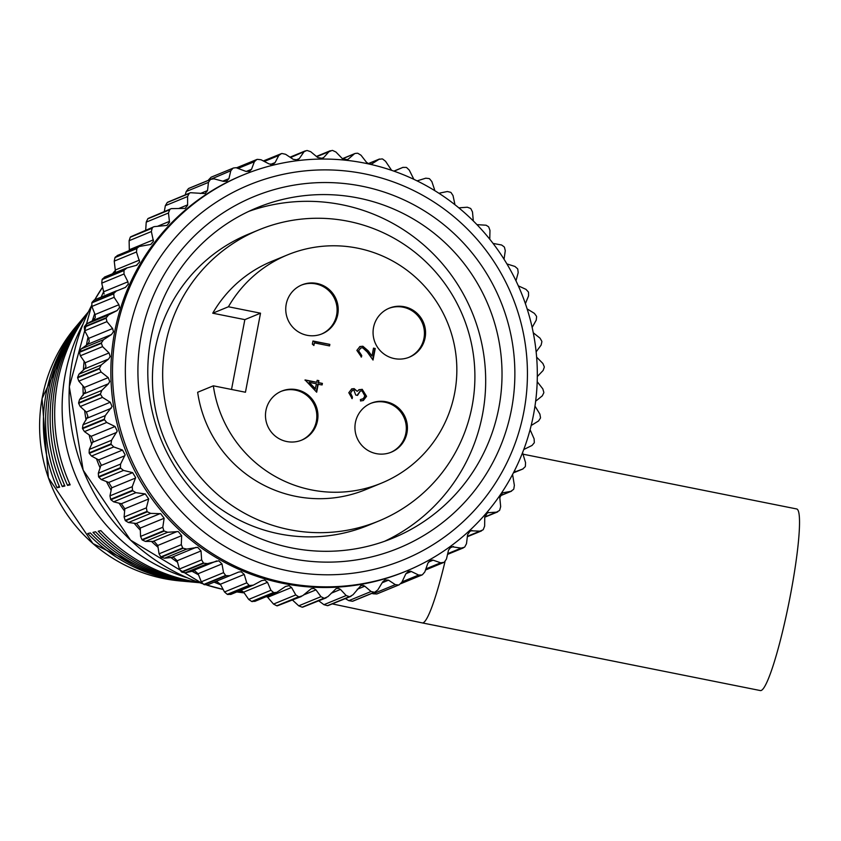 <?xml version="1.0" encoding="UTF-8"?>
<svg xmlns="http://www.w3.org/2000/svg" width="841" height="841" viewBox="0 0 841 841"><rect width="100%" height="100%" fill="white"/><g stroke="black" fill="none" stroke-linecap="round" stroke-linejoin="round"><path stroke-width="1.26" d="M200.263 193.546L207.527 190.56L205.12 193.598L190.465 192.705L167.664 202.218A224.347 222.161 67.7 0 0 167.243 202.523L189.12 193.535A224.347 222.161 -112.3 0 1 189.54 193.22M222.77 181.172L228.92 178.649L226.649 181.214L223.485 181.372L213.877 178.807L210.786 179.343L188.899 188.331A224.347 222.161 67.7 0 0 188.447 188.594L210.324 179.606A224.347 222.161 -112.3 0 1 210.786 179.343L188.899 188.331M246.192 171.48L251.543 169.283L249.451 171.385L245.835 171.354L236.09 167.695L233.472 168L211.596 176.999A224.347 222.161 67.7 0 0 211.112 177.199L232.989 168.211A224.347 222.161 -112.3 0 1 233.472 168L211.596 176.999M270.518 164.458L275.102 162.576L273.241 164.247L269.194 163.984L260.983 159.737L257.314 159.348A224.347 222.161 -112.3 0 0 256.82 159.496L236.573 167.801M295.506 160.179L299.28 158.623L297.682 159.895L293.246 159.338L285.604 154.292L282.008 153.504A224.347 222.161 -112.3 0 0 281.493 153.588L263.328 160.957M320.831 158.686L323.774 157.477L322.471 158.381L317.688 157.498L310.697 151.695L307.217 150.528A224.347 222.161 -112.3 0 0 306.692 150.56L290.555 157.561M346.156 160.011L348.248 159.149L347.291 159.737L342.192 158.476L335.937 152.011L332.615 150.465A224.347 222.161 -112.3 0 0 332.09 150.434L316.71 156.689M369.052 164.037L366.455 162.25L360.999 155.217L357.877 153.325A224.347 222.161 -112.3 0 0 357.362 153.23L355.112 153.461L342.56 158.812M391.622 170.345L385.546 161.272L382.666 159.054A224.347 222.161 -112.3 0 0 382.171 158.907L378.87 159.327L368.221 163.711M413.877 179.343L409.273 170.103L406.676 167.601A224.347 222.161 -112.3 0 0 406.192 167.391L402.86 167.412L393.851 171.112L403.07 167.317L394.072 171.196M434.608 189.761L431.864 181.593L429.572 178.828A224.347 222.161 -112.3 0 0 429.11 178.576L425.788 178.187L417.062 180.878M454.802 203.921L453.026 195.596L451.07 192.61A224.347 222.161 -112.3 0 0 450.639 192.305L447.37 191.517L439.759 193.062M473.262 220.3L472.484 211.932L470.876 208.757A224.347 222.161 -112.3 0 0 470.487 208.4L467.323 207.222L459.543 207.79M489.777 238.676L489.977 230.371L488.747 227.059A224.347 222.161 -112.3 0 0 488.4 226.66L486.109 225.22L477.551 224.673M504.106 258.807L505.283 250.681L504.442 247.275A224.347 222.161 -112.3 0 0 504.148 246.844L501.583 244.994L493.541 243.512M119.517 307.48L118.938 304.726L114.124 297.315L91.879 306.46L95.065 314.534L95.317 317.435L93.246 320.368L86.392 324.016L108.647 314.87L117.12 310.56L119.517 307.48M116.573 290.797L113.903 293.362L92.026 302.361L94.234 299.974L125.456 287.391L128.284 284.121L127.927 281.809L124.005 273.998L101.761 283.144L104.105 294.056M104.41 277.12L126.549 268.016L136.368 265.346L139.648 261.94L136.473 251.985L114.229 261.13L115.501 271.864M117.12 255.59L139.175 246.518L150.844 244.405L153.44 241.23L151.359 231.559L129.115 240.705L129.346 251.133M154.176 226.639L130.607 236.836L154.176 226.639L166.96 225.409L169.504 222.255L168.473 212.994L146.229 222.14L145.693 230.119M171.343 208.621L148.142 218.45L171.343 208.621L185.136 208.4L187.606 205.278L187.585 196.531L165.341 205.677L164.31 211.511M425.882 568.894L440.673 562.808L432.863 560.085L430.539 560.274L427.869 563.207L424.821 571.933L422.424 574.739A224.347 222.161 -112.3 0 1 421.961 574.981L418.629 575.044L410.702 571.197L408.337 571.396L405.825 573.867L401.84 582.277L399.139 584.81A224.347 222.161 -112.3 0 1 398.655 584.989L376.768 593.988A224.347 222.161 67.7 0 0 377.262 593.809L399.296 584.747L377.262 593.809M376.768 593.988L373.078 593.788L395.323 584.642L388.51 580.164L384.999 579.901L382.687 581.909L377.809 589.909L374.855 592.127A224.347 222.161 -112.3 0 1 374.34 592.253L352.463 601.252A224.347 222.161 67.7 0 0 352.978 601.126L375.485 591.927L352.978 601.126M352.463 601.252L348.826 600.653L371.07 591.507L364.773 586.188L363.27 585.431L360.831 585.651L353.062 594.713L349.877 596.616A224.347 222.161 -112.3 0 1 349.351 596.668L327.475 605.667A224.347 222.161 67.7 0 0 328.001 605.604L349.877 596.616M327.475 605.667L323.932 604.679L346.177 595.533L340.479 589.425L338.608 588.364L336.137 588.605L327.906 596.658L324.531 598.193A224.347 222.161 -112.3 0 1 324.006 598.193L302.129 607.191A224.347 222.161 67.7 0 0 302.655 607.181L324.531 598.193M302.129 607.191L298.723 605.825L320.968 596.679L315.964 589.867L313.756 588.448L311.244 588.7L302.676 595.691L299.154 596.847A224.347 222.161 -112.3 0 1 298.639 596.795L276.763 605.783A224.347 222.161 67.7 0 0 277.278 605.846L299.154 596.847M276.763 605.783L273.535 604.069L295.78 594.923L291.543 587.481L289.031 585.672L285.53 586.461L276.752 592.358L274.082 592.611A224.347 222.161 -112.3 0 1 273.567 592.485L251.69 601.483A224.347 222.161 67.7 0 0 252.195 601.599L274.082 592.611M251.69 601.483L248.684 599.423L270.928 590.277L267.522 582.319L264.747 580.09L261.667 580.616L253.309 585.147L249.619 585.515A224.347 222.161 -112.3 0 1 249.125 585.336L227.249 594.335A224.347 222.161 67.7 0 0 227.743 594.503L249.619 585.515M227.249 594.335L224.505 591.969L246.749 582.824L244.237 574.435L241.23 571.764L238.602 572.069L207.569 584.852L204.237 584.663L226.113 575.665A224.347 222.161 -112.3 0 1 225.64 575.433L203.764 584.432A224.347 222.161 67.7 0 0 204.237 584.663M214.728 581.877L217.041 581.709L220.353 584.243L224.505 591.969M218.786 560.8L207.517 563.628L185.272 572.774L194.628 570.724L198.087 573.741L201.304 581.793L223.559 572.647L221.971 563.933L218.786 560.8M197.698 547.344L186.713 549.089L164.468 558.235L173.593 557.257L177.136 560.758L179.396 569.021L201.64 559.875L201.02 550.95L197.698 547.344M178.26 531.565L167.685 532.269L145.44 541.415L154.208 541.457L157.782 545.473L159.054 553.83L181.299 544.684L181.656 535.654L178.26 531.565M160.705 513.683L150.665 513.378L128.41 522.524L136.726 523.544L140.258 528.064L140.552 536.421L162.797 527.275L164.142 518.256L160.705 513.683M145.272 493.93L135.874 492.679L113.63 501.825L121.377 503.748L124.815 508.784L124.121 517.005L146.366 507.859L148.689 498.965L145.272 493.93M135.653 477.614L132.626 472.631L123.522 470.424L101.277 479.57L108.741 482.45L111.706 487.454L109.982 495.854L132.237 486.708L135.653 477.614M125.13 454.855L122.523 450.061L113.756 446.928L91.501 456.064L98.639 459.88L101.099 464.726L98.323 473.231L120.568 464.085L125.13 454.855M117.235 431.044L115.028 426.492L106.702 422.466L84.457 431.612L91.154 436.311L93.141 440.957L89.293 449.43L111.538 440.285L117.235 431.044M112.063 406.508L110.245 402.24L102.455 397.383L80.21 406.529L86.371 412.058L87.916 416.442L83.007 424.779L105.251 415.633L112.063 406.508M109.698 381.562L108.247 377.62L101.078 371.995L78.833 381.141L84.363 387.438L85.519 391.507L79.548 399.57L101.793 390.424L108.478 383.738L109.698 381.562M110.16 356.521L109.036 352.936L102.581 346.639L80.337 355.785L85.162 362.755L85.961 366.476L84.699 368.863L78.959 374.161L101.204 365.015L108.573 359.044L110.16 356.521M113.451 331.722L112.62 328.537L106.954 321.63L84.699 330.776L88.736 338.355L89.241 341.677L87.59 344.368L81.251 348.868L103.496 339.722L111.475 334.55L113.451 331.722M243.47 174.844L241.83 175.517A214.192 212.1 67.7 0 0 111.969 393.935A214.192 212.1 67.7 0 0 283.249 583.402A214.192 212.1 67.7 0 0 404.71 571.733L406.35 571.05A214.192 212.1 -112.3 0 1 284.899 582.729A214.192 212.1 -112.3 0 1 113.609 393.252A214.192 212.1 -112.3 0 1 243.47 174.844A214.192 212.1 -112.3 0 1 364.931 163.165A214.192 212.1 -112.3 0 1 536.222 352.642A214.192 212.1 -112.3 0 1 406.35 571.05M348.248 159.149L354.145 154.05M323.774 157.477L329.01 151.632M299.28 158.623L303.769 152.126M281.493 153.588L278.781 155.501L264.305 161.451M275.102 162.576L278.781 155.501M256.82 159.496L254.35 161.735L238.182 168.379M251.543 169.283L254.35 161.735M232.989 168.211L230.812 170.734L208.4 180.279M228.92 178.649L230.812 170.734M210.324 179.606L208.452 182.381L186.208 191.527L185.251 194.849M207.527 190.56L208.452 182.381M189.12 193.535L187.585 196.531M146.229 222.14L147.764 218.807L169.64 209.819A224.347 222.161 -112.3 0 1 170.019 209.462M169.64 209.819L168.473 212.994M129.115 240.705L130.271 237.236L152.147 228.247A224.347 222.161 -112.3 0 1 152.484 227.848M152.147 228.247L151.359 231.559M139.175 246.518L137.167 248.137L115.28 257.125A224.347 222.161 67.7 0 0 114.996 257.567L136.873 248.568A224.347 222.161 -112.3 0 1 137.167 248.137M136.873 248.568L136.473 251.985M136.368 265.346L136.988 265.136M127.18 267.806L124.247 270.066L102.371 279.065A224.347 222.161 67.7 0 0 102.129 279.527L124.005 270.539A224.347 222.161 -112.3 0 1 124.247 270.066M124.005 270.539L124.005 273.998M91.879 306.46L91.848 302.855L113.724 293.856A224.347 222.161 -112.3 0 1 113.903 293.362M113.724 293.856L114.124 297.315M108.647 314.87L106.281 317.709L84.405 326.707A224.347 222.161 67.7 0 0 84.279 327.212L106.155 318.224A224.347 222.161 -112.3 0 1 106.281 317.709M106.155 318.224L106.954 321.63M103.496 339.722L101.467 342.792L79.59 351.79A224.347 222.161 67.7 0 0 79.517 352.305L101.393 343.317A224.347 222.161 -112.3 0 1 101.467 342.792M101.393 343.317L102.581 346.639M101.204 365.015L99.522 368.284L77.645 377.273A224.347 222.161 67.7 0 0 77.635 377.798L99.511 368.81A224.347 222.161 -112.3 0 1 99.522 368.284M99.511 368.81L101.078 371.995M101.793 390.424L100.489 393.851L78.602 402.839A224.347 222.161 67.7 0 0 78.655 403.365L100.531 394.376A224.347 222.161 -112.3 0 1 100.489 393.851M100.531 394.376L102.455 397.383M105.251 415.633L104.326 419.165L82.45 428.153A224.347 222.161 67.7 0 0 82.565 428.668L104.442 419.68A224.347 222.161 -112.3 0 1 104.326 419.165M104.442 419.68L106.702 422.466M111.538 440.285L111.012 443.88L89.135 452.879A224.347 222.161 67.7 0 0 89.304 453.383L111.18 444.384A224.347 222.161 -112.3 0 1 111.012 443.88M111.18 444.384L113.756 446.928M120.568 464.085L120.452 467.701L98.565 476.689A224.347 222.161 67.7 0 0 98.796 477.173L120.673 468.174A224.347 222.161 -112.3 0 1 120.452 467.701M120.673 468.174L123.522 470.424M132.237 486.708L132.51 490.292L110.634 499.291A224.347 222.161 67.7 0 0 110.907 499.743L132.783 490.745A224.347 222.161 -112.3 0 1 132.51 490.292M132.783 490.745L135.874 492.679M146.366 507.859L147.038 511.381L125.162 520.369A224.347 222.161 67.7 0 0 125.488 520.789L147.364 511.791A224.347 222.161 -112.3 0 1 147.038 511.381M147.364 511.791L150.665 513.378M162.797 527.275L163.848 530.671L141.971 539.659A224.347 222.161 67.7 0 0 142.339 540.038L164.216 531.049A224.347 222.161 -112.3 0 1 163.848 530.671M164.216 531.049L167.685 532.269M181.299 544.684L182.718 547.922L160.841 556.921A224.347 222.161 67.7 0 0 161.251 557.247L183.128 548.258A224.347 222.161 -112.3 0 1 182.718 547.922M183.128 548.258L186.713 549.089M201.64 559.875L203.406 562.913L181.53 571.901A224.347 222.161 67.7 0 0 181.971 572.185L203.848 563.197A224.347 222.161 -112.3 0 1 203.406 562.913M203.848 563.197L207.517 563.628M223.559 572.647L225.64 575.433M226.113 575.665L229.814 575.707L207.559 584.852M246.749 582.824L249.125 585.336M230.655 594.492L253.309 585.147M270.928 590.277L273.567 592.485M255.454 600.979L252.195 601.599M240.537 590.046L243.648 592.138L248.684 599.423M231.065 594.293L227.743 594.503M203.764 584.432L201.304 581.793M185.272 572.774L181.971 572.185M181.53 571.901L179.396 569.021M164.468 558.235L161.251 557.247M160.841 556.921L159.054 553.83M145.44 541.415L142.339 540.038M141.971 539.659L140.552 536.421M128.41 522.524L125.488 520.789M125.162 520.369L124.121 517.005M113.63 501.825L110.907 499.743M110.634 499.291L109.982 495.854M101.277 479.57L98.796 477.173M98.565 476.689L98.323 473.231M91.501 456.064L89.304 453.383M89.135 452.879L89.293 449.43M84.457 431.612L82.565 428.668M82.45 428.153L83.007 424.779M80.21 406.529L78.655 403.365M78.602 402.839L79.548 399.57M78.833 381.141L77.635 377.798M77.645 377.273L78.959 374.161M80.337 355.785L79.517 352.305M79.59 351.79L81.251 348.868M84.699 330.776L84.279 327.212M84.405 326.707L86.392 324.016M101.761 283.144L102.129 279.527M102.371 279.065L104.936 276.952M114.229 261.13L114.996 257.567M115.28 257.125L118.076 255.349M165.341 205.677L167.243 202.523M167.664 202.218L190.465 192.705M186.208 191.527L188.447 188.594M208.568 179.879L211.112 177.199M364.269 173.782A202.734 200.757 67.7 0 0 128.946 332.826A202.734 200.757 67.7 0 0 288.516 570.902A202.734 200.757 67.7 0 0 523.838 411.848A202.734 200.757 67.7 0 0 364.269 173.782M361.903 186.187A190.066 188.216 -112.3 0 1 511.496 409.378A190.066 188.216 -112.3 0 1 290.881 558.487A190.066 188.216 -112.3 0 1 141.288 335.296A190.066 188.216 -112.3 0 1 361.903 186.187M291.543 547.88A178.607 176.873 67.7 0 0 392.821 538.145A178.607 176.873 67.7 0 0 501.11 356.016A178.607 176.873 67.7 0 0 358.287 198.013A178.607 176.873 67.7 0 0 256.999 207.748A178.607 176.873 67.7 0 0 148.71 389.877A178.607 176.873 67.7 0 0 291.543 547.88M258.923 229.856L248.705 234.061A157.435 155.9 67.7 0 0 153.251 394.597A157.435 155.9 67.7 0 0 279.149 533.856A157.435 155.9 67.7 0 0 368.421 525.278L378.639 521.073A157.435 155.9 67.7 0 0 474.093 360.537A157.435 155.9 67.7 0 0 348.195 221.278A157.435 155.9 67.7 0 0 258.923 229.856A157.435 155.9 67.7 0 0 163.469 390.392A157.435 155.9 67.7 0 0 289.367 529.651A157.435 155.9 67.7 0 0 378.639 521.073M115.574 269.94A214.192 212.1 67.7 0 0 113.451 273.399M103.916 291.123A214.192 212.1 67.7 0 0 101.151 297.136M94.686 313.598A214.192 212.1 67.7 0 0 92.321 320.863M88.053 337.073A214.192 212.1 67.7 0 0 86.413 345.199M84.121 361.262A214.192 212.1 67.7 0 0 83.385 370.082M82.965 385.851A214.192 212.1 67.7 0 0 83.259 395.154M84.636 410.503A214.192 212.1 67.7 0 0 86.055 420.048M89.135 434.902A214.192 212.1 67.7 0 0 91.701 444.426M96.442 458.702A214.192 212.1 67.7 0 0 100.111 467.943M106.45 481.567A214.192 212.1 67.7 0 0 111.138 490.282M119.065 503.17A214.192 212.1 67.7 0 0 124.615 511.128M134.108 523.197A214.192 212.1 67.7 0 0 140.331 530.229M151.391 541.362A214.192 212.1 67.7 0 0 158.066 547.344M170.67 557.383A214.192 212.1 67.7 0 0 177.546 562.251M191.664 571.05A214.192 212.1 67.7 0 0 198.497 574.781M214.119 582.151A214.192 212.1 67.7 0 0 220.647 584.8M239.191 590.981A214.192 212.1 67.7 0 0 243.69 592.201M384.568 541.299A178.607 176.873 67.7 0 0 484.258 358.298A178.607 176.873 67.7 0 0 341.93 204.741A178.607 176.873 67.7 0 0 248.904 211.322M507.312 264.042L514.902 266.439L517.509 268.689A224.347 222.161 -112.3 0 1 517.762 269.152L518.203 272.61L516.08 280.442M518.666 286.003L525.982 289.357L528.327 291.911A224.347 222.161 -112.3 0 1 528.526 292.395L528.568 295.853L525.541 303.296M527.475 309.11L534.403 313.378L536.463 316.195A224.347 222.161 -112.3 0 1 536.6 316.71L536.243 320.127L532.353 327.065M533.625 333.068L540.059 338.187L541.793 341.246A224.347 222.161 -112.3 0 1 541.867 341.761L541.12 345.094L536.442 351.443M537.021 357.541L542.876 363.459L544.253 366.718A224.347 222.161 -112.3 0 1 544.274 367.244L543.149 370.439L537.746 376.106M537.63 382.235L542.813 388.878L543.822 392.295A224.347 222.161 -112.3 0 1 543.791 392.821L542.298 395.838L536.243 400.747M535.444 406.813L539.88 414.098L540.5 417.63A224.347 222.161 -112.3 0 1 540.406 418.145L538.566 420.952L531.964 425.031M530.093 429.709L534.098 438.802L534.329 442.398A224.347 222.161 -112.3 0 1 534.172 442.902L532.027 445.457L523.764 449.525M522.555 452.668L525.562 462.666L525.383 466.271A224.347 222.161 -112.3 0 1 525.173 466.755L522.745 469.026L513.651 472.369M512.579 474.44L514.366 485.362L513.798 488.957A224.347 222.161 -112.3 0 1 513.525 489.409L510.844 491.354L502.434 492.868L499.796 497.725L500.668 506.618L499.701 510.14A224.347 222.161 -112.3 0 1 499.386 510.55L496.484 512.158L487.496 512.747L484.752 517.12L484.637 526.14L483.291 529.546A224.347 222.161 -112.3 0 1 482.923 529.925L479.854 531.165L470.371 530.755L467.596 534.645L466.492 543.685L464.768 546.934A224.347 222.161 -112.3 0 1 464.369 547.27L461.173 548.122L451.302 546.661L448.547 550.077L446.466 559.013L444.395 562.061A224.347 222.161 -112.3 0 1 443.964 562.345L440.673 562.808M266.082 596.742A214.192 212.1 67.7 0 0 267.28 596.91M372.058 593.336L373.078 593.788M345.367 598.634L348.826 600.653M351.002 596.311L328.001 605.604M318.802 600.884L323.932 604.679M326.171 597.856L302.655 607.181M292.09 599.686L298.723 605.825M301.309 596.532L277.278 605.846M291.543 587.481L267.659 597.299L273.535 604.069M295.78 594.923L298.639 596.795M320.968 596.679L324.006 598.193M346.177 595.533L349.351 596.668M371.07 591.507L374.34 592.253M395.323 584.642L398.655 584.989M400.894 583.654L421.961 574.981M425.493 570.019L443.964 562.345M499.964 495.833L511.58 491.144L499.932 495.938M513.399 472.863L523.049 468.921L513.388 472.884M368.148 163.669L379.47 159.012L371.796 163.942L369.662 164.174M522.745 454.129L796.7 508.963A92.605 10.775 101.3 0 1 789.794 598.361A92.605 10.775 101.3 0 1 761.231 690.461A92.605 10.775 101.3 0 1 760.359 690.566L422.266 622.908A92.605 10.775 101.3 0 0 423.139 622.803A92.605 10.775 101.3 0 0 445.015 561.578M307.028 335.286A26.47 26.208 67.7 0 0 338.082 306.86A26.47 26.208 67.7 0 0 301.908 284.889A26.47 26.208 67.7 0 0 307.028 335.286M321.472 334.077A26.47 26.208 67.7 0 0 315.796 283.901A26.47 26.208 67.7 0 0 301.351 285.12M394.366 358.592A26.47 26.208 67.7 0 0 425.43 330.156A26.47 26.208 67.7 0 0 389.246 308.184A26.47 26.208 67.7 0 0 394.366 358.592M408.821 357.372A26.47 26.208 67.7 0 0 403.144 307.207A26.47 26.208 67.7 0 0 388.689 308.426M376.242 453.625A26.47 26.208 67.7 0 0 407.296 425.189A26.47 26.208 67.7 0 0 371.123 403.217A26.47 26.208 67.7 0 0 376.242 453.625M390.687 452.405A26.47 26.208 67.7 0 0 385.01 402.229A26.47 26.208 67.7 0 0 370.566 403.449M286.76 441.536A26.47 26.208 67.7 0 0 317.814 413.11A26.47 26.208 67.7 0 0 281.64 391.139A26.47 26.208 67.7 0 0 286.76 441.536M301.204 440.327A26.47 26.208 67.7 0 0 295.527 390.15A26.47 26.208 67.7 0 0 281.083 391.37M83.091 323.932A177.052 175.317 67.7 0 0 187.49 577.872M381.394 483.165A123.417 122.208 67.7 0 1 311.412 489.893A123.417 122.208 67.7 0 1 213.341 385.819L197.656 392.263A123.417 122.208 67.7 0 0 295.727 496.337A123.417 122.208 67.7 0 0 365.709 489.609L381.394 483.165A123.417 122.208 67.7 0 0 456.211 357.32A123.417 122.208 67.7 0 0 357.52 248.148A123.417 122.208 67.7 0 0 287.538 254.876A123.417 122.208 67.7 0 0 228.426 306.765L212.741 313.209L244.847 319.633L231.527 389.457M87.927 312.852A169.609 167.948 67.7 0 0 70.16 484.837L67.553 485.415A167.359 165.73 67.7 0 1 88.326 312.022M88.452 311.759A165.078 163.469 67.7 0 0 64.904 486.003L62.297 486.582A162.839 161.251 67.7 0 1 85.845 314.86A162.839 161.251 67.7 0 1 87.233 313.23M85.845 314.86L83.028 318.203A160.557 158.991 67.7 0 0 59.658 487.16L57.051 487.738A158.318 156.773 67.7 0 1 80.263 321.504A158.318 156.773 67.7 0 1 81.651 319.864M199.864 582.76A165.078 163.469 67.7 0 1 183.002 580.29A165.078 163.469 67.7 0 1 95.601 531.796L92.994 532.374A162.839 161.251 67.7 0 0 178.944 579.933A162.839 161.251 67.7 0 0 195.827 582.382L191.475 581.983A160.557 158.991 67.7 0 1 174.833 579.565A160.557 158.991 67.7 0 1 90.344 532.952L87.748 533.53A158.318 156.773 67.7 0 0 170.776 579.207A158.318 156.773 67.7 0 0 187.186 581.594A158.318 156.773 67.7 0 0 189.32 581.772M198.718 582.35A169.609 167.948 67.7 0 1 191.17 581.015A169.609 167.948 67.7 0 1 100.846 530.629L98.239 531.207A167.359 165.73 67.7 0 0 187.112 580.658A167.359 165.73 67.7 0 0 199.59 582.655M213.341 385.819L245.446 392.242L260.521 313.188L228.426 306.765M318.213 384.148L316.679 392.211L305.073 379.932L316.773 382.277L317.141 380.311L318.876 380.658L318.508 382.623L322.408 383.401L322.114 384.926L317.761 384.326L316.332 391.853M314.387 342.876L313.882 345.493L312.347 344.148L312.947 341.004L329.851 344.39L329.556 345.914L314.387 342.876L313.535 345.188M359.033 389.751L362.229 389.33L366.56 396.311L363.344 400.505L360.495 400.978L360.789 399.454L363.375 398.592L364.836 395.932L362.082 390.886L360.295 391.076L357.509 395.407L355.775 395.06L353.84 390.15L352.558 390.266L350.539 393.031L352.453 397.11L352.169 398.634L348.794 392.705L351.759 388.878L354.135 388.626L357.236 391.307L359.37 389.593M362.334 399.149L363.375 398.592M362.723 347.806L360.863 347.964L358.592 350.802L361.746 355.522L361.451 357.047L356.868 350.382L359.927 346.524L362.881 346.25L368.284 350.897L371.985 356.058L373.499 348.142L375.233 348.489L373.026 360.043L367.286 352.053L362.723 347.806M195.827 582.382A162.839 161.251 67.7 0 0 197.961 582.571M287.538 254.876L271.864 261.32A123.417 122.208 67.7 0 0 212.741 313.209M244.847 319.633L260.521 313.188M59.259 486.245L57.051 487.738M64.494 485.089L62.297 486.582M69.75 483.932L67.553 485.415M305.02 380.195L316.773 382.277M317.099 380.574L318.876 380.658M318.434 380.847L318.508 382.623M318.056 382.802L322.408 383.401M321.956 383.591L321.714 384.852M309.141 382.329L315.07 389.057L316.479 383.801L309.141 382.329L315.512 388.868M312.894 341.267L329.851 344.39M329.399 344.579L329.157 345.84M352.337 390.371L350.539 393.031M350.087 393.22L352.453 397.11M352.011 397.299L351.79 398.455M351.538 388.973L354.135 388.626M353.693 388.805L357.236 391.307M358.581 389.93L362.229 389.33M361.777 389.52L366.56 396.311M366.108 396.489L363.123 400.589M360.337 399.643L362.934 398.771M360.064 391.17L357.131 395.333M360.631 348.069L358.592 350.802M358.14 350.991L361.746 355.522M361.294 355.711L361.052 356.952M359.706 346.618L362.881 346.25M362.429 346.429L367.843 351.086L371.985 356.058M373.446 348.416L375.233 348.489M374.781 348.679L372.7 359.591M95.065 314.534L118.938 304.726M104.042 291.627L127.927 281.809M115.574 269.908L139.448 260.09M129.493 249.672L153.367 239.853M157.835 226.166L169.504 221.362M178.713 208.526L187.627 204.857M192.757 570.745L216.642 560.936M172.184 557.173L196.058 547.365M153.251 541.341L177.136 531.523M136.231 523.449L160.105 513.63M121.325 503.738L145.209 493.919M108.741 482.45L132.626 472.631M98.639 459.88L122.523 450.061M91.154 436.311L115.028 426.492M86.371 412.058L110.245 402.24M84.363 387.438L108.247 377.62M85.162 362.755L109.036 352.936M88.736 338.355L112.62 328.537M115.249 270.476A196.1 194.187 67.7 0 0 112.494 273.798L115.249 270.476M102.77 286.897A196.1 194.187 67.7 0 0 94.749 299.764L102.77 286.897M91.606 305.504A196.1 194.187 67.7 0 0 202.723 583.749L130.586 540.164L83.185 470.172L69.33 386.776L91.606 305.504M206.781 585.073A196.1 194.187 67.7 0 0 223.149 589.436L206.781 585.073M236.826 591.948A196.1 194.187 67.7 0 0 244.163 592.884L236.826 591.948M87.59 344.368L111.475 334.55M84.699 368.863L108.573 359.044M84.605 393.556L108.478 383.738M87.296 418.124L111.18 408.305M92.762 442.24L116.636 432.421M100.909 465.578L124.783 455.769M111.643 487.864L135.517 478.045M124.815 508.784L148.689 498.965M140.258 528.064L164.142 518.256M157.782 545.473L181.656 535.654M177.136 560.758L201.02 550.95M198.087 573.741L221.971 563.933M220.353 584.243L244.237 574.435M243.648 592.138L267.522 582.319M303.496 594.997L315.964 589.867M331.112 593.283L340.479 589.425M357.225 589.289L364.773 586.188M382.161 582.771L388.51 580.164M405.888 573.72L411.396 571.46M402.03 581.867L418.629 575.044M428.395 562.124L433.136 560.169M449.493 548.08L453.436 546.461M447.717 553.651L461.173 548.122M468.91 531.775L472.032 530.492M467.396 536.295L479.854 531.165M486.413 513.409L488.684 512.474M484.752 516.984L496.484 512.158M501.741 493.246L503.181 492.658M514.724 471.538L515.323 471.286M371.133 164.142L372.395 163.617M94.329 299.943L116.342 290.891M93.246 320.368L117.12 310.56M180.016 580.931L163.984 578.608L92.962 543.591L48.389 477.804L42.05 398.634L75.627 327.002A154.565 153.051 67.7 0 0 163.995 578.608A154.565 153.051 67.7 0 0 180.016 580.931L187.186 581.594M254.676 601.431L276.752 592.358M447.549 554.398L463.296 547.922M467.344 536.737L481.515 530.902M484.752 517.215L497.672 511.896M342.413 158.676L355.112 153.461M316.416 156.437L330.303 150.728M289.977 157.183L305.367 150.854M332.458 603.933L422.266 622.908M75.627 327.002L80.263 321.504"/></g></svg>

